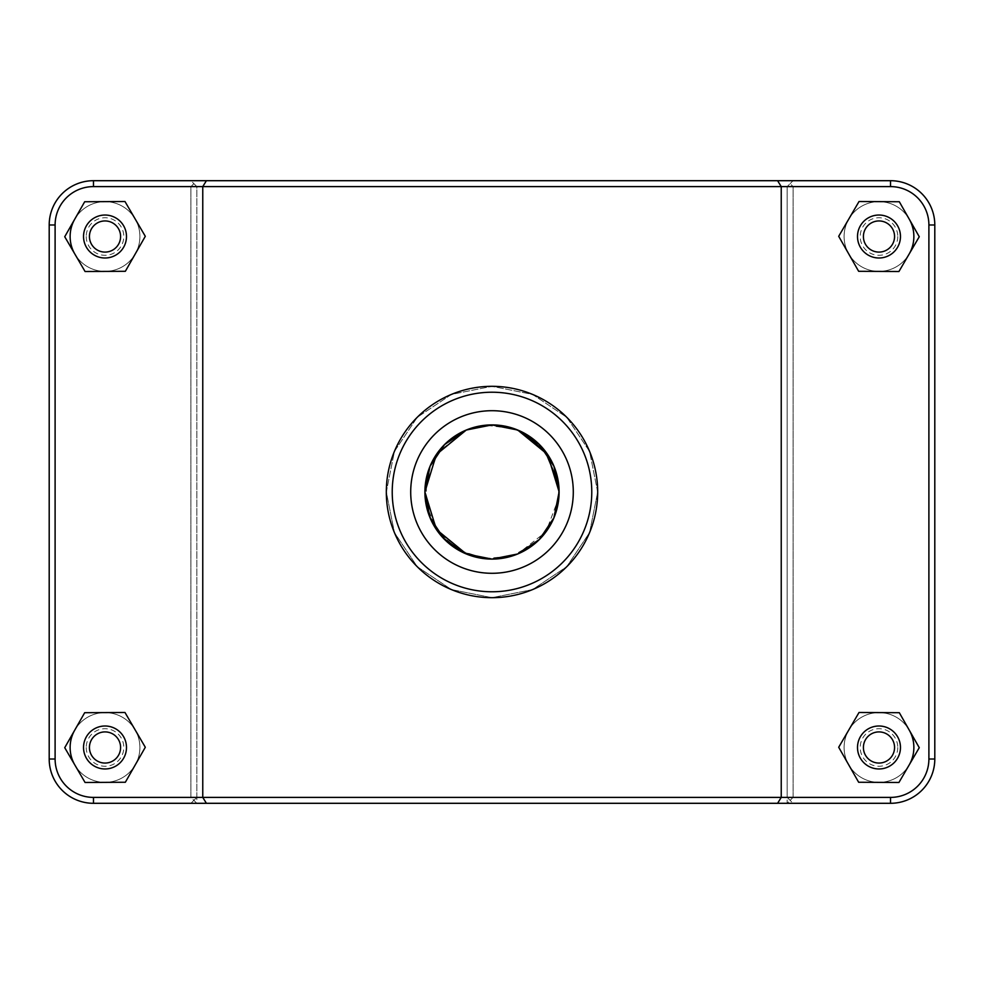 <?xml version="1.0" encoding="UTF-8"?>
<svg xmlns="http://www.w3.org/2000/svg" width="984" height="984" viewBox="0 0 984 984"><rect width="100%" height="100%" fill="white"/><g stroke="black" fill="none" stroke-linecap="round" stroke-linejoin="round"><path stroke-width="0.74" stroke-dasharray="4.92 3.69" d="M424.904 492C424.055 527.904 456.084 559.945 492 559.096C527.916 559.945 559.945 527.904 559.096 492C559.945 456.096 527.916 424.055 492 424.904C456.084 424.055 424.055 456.096 424.904 492L424.904 492M486.945 425.113L497.055 425.113M558.506 483.279L558.506 500.721M497.055 558.887L486.945 558.887M909.105 765.085A34.883 34.883 0 0 1 856.412 774.088A34.883 34.883 0 0 1 856.695 720.632A34.883 34.883 0 0 1 909.29 730.202M913.865 747.483A34.883 34.883 0 0 0 861.541 717.274A34.883 34.883 0 0 0 861.541 777.692A34.883 34.883 0 0 0 913.865 747.483A34.883 34.883 0 0 0 861.541 717.274A34.883 34.883 0 0 0 861.541 777.692A34.883 34.883 0 0 0 913.865 747.483A34.883 34.883 0 0 0 878.983 712.601A34.883 34.883 0 0 0 844.087 747.483A34.883 34.883 0 0 0 878.983 782.366A34.883 34.883 0 0 0 913.865 747.483A34.883 34.883 0 0 0 878.983 712.601A34.883 34.883 0 0 0 844.087 747.483A34.883 34.883 0 0 0 878.983 782.366A34.883 34.883 0 0 0 913.865 747.483M857.507 747.483A21.463 21.463 0 0 0 889.721 766.081A21.463 21.463 0 0 0 889.721 728.886A21.463 21.463 0 0 0 857.507 747.483M858.651 782.255L838.7 747.262L859.02 712.49L899.314 712.699L919.265 747.692L898.933 782.477L858.651 782.255M74.71 730.202A34.883 34.883 0 0 1 127.305 720.632A34.883 34.883 0 0 1 127.588 774.088A34.883 34.883 0 0 1 74.895 765.085M70.135 747.483A34.883 34.883 0 0 0 122.459 777.692A34.883 34.883 0 0 0 122.459 717.274A34.883 34.883 0 0 0 70.135 747.483A34.883 34.883 0 0 0 122.459 777.692A34.883 34.883 0 0 0 122.459 717.274A34.883 34.883 0 0 0 70.135 747.483A34.883 34.883 0 0 1 105.017 712.601A34.883 34.883 0 0 1 139.912 747.483A34.883 34.883 0 0 1 105.017 782.366A34.883 34.883 0 0 1 70.135 747.483A34.883 34.883 0 0 1 105.017 712.601A34.883 34.883 0 0 1 139.912 747.483A34.883 34.883 0 0 1 105.017 782.366A34.883 34.883 0 0 1 70.135 747.483M126.493 747.483A21.463 21.463 0 0 1 94.279 766.081A21.463 21.463 0 0 1 94.279 728.886A21.463 21.463 0 0 1 126.493 747.483M145.3 747.262L125.349 782.255L85.067 782.477L64.735 747.692L84.685 712.699L124.98 712.49L145.3 747.262M559.084 491.729L558.494 483.181M539.33 444.448L514.595 428.827L485.764 425.211M426.441 477.806L426.293 505.444L437.683 531.36L458.077 549.871L484.94 558.703L512.529 555.862L536.907 541.84L553.242 519.404L559.096 492A67.096 67.096 0 0 0 458.458 433.895A67.096 67.096 0 0 0 458.458 550.105A67.096 67.096 0 0 0 559.096 492L559.06 494.116M909.105 254.118A34.883 34.883 0 0 1 856.412 263.122A34.883 34.883 0 0 1 856.695 209.678A34.883 34.883 0 0 1 909.29 219.235M913.865 236.517A34.883 34.883 0 0 0 861.541 206.308A34.883 34.883 0 0 0 861.541 266.726A34.883 34.883 0 0 0 913.865 236.517A34.883 34.883 0 0 0 861.541 206.308A34.883 34.883 0 0 0 861.541 266.726A34.883 34.883 0 0 0 913.865 236.517A34.883 34.883 0 0 0 878.983 201.634A34.883 34.883 0 0 0 844.087 236.517A34.883 34.883 0 0 0 878.983 271.399A34.883 34.883 0 0 0 913.865 236.517A34.883 34.883 0 0 0 878.983 201.634A34.883 34.883 0 0 0 844.087 236.517A34.883 34.883 0 0 0 878.983 271.399A34.883 34.883 0 0 0 913.865 236.517M857.507 236.517A21.463 21.463 0 0 0 889.721 255.114A21.463 21.463 0 0 0 889.721 217.919A21.463 21.463 0 0 0 857.507 236.517M858.651 271.301L838.7 236.308L859.02 201.523L899.314 201.745L919.265 236.738L898.933 271.51L858.651 271.301M126.493 236.517A21.463 21.463 0 0 1 94.279 255.114A21.463 21.463 0 0 1 94.279 217.919A21.463 21.463 0 0 1 126.493 236.517M145.3 236.308L125.349 271.301L85.067 271.51L64.735 236.738L84.685 201.745L124.98 201.523L145.3 236.308M105.017 271.399A34.883 34.883 0 0 1 70.135 236.517A34.883 34.883 0 0 1 105.017 201.634A34.883 34.883 0 0 1 139.912 236.517A34.883 34.883 0 0 1 105.017 271.399M70.135 236.517A34.883 34.883 0 0 0 122.459 266.726A34.883 34.883 0 0 0 122.459 206.308A34.883 34.883 0 0 0 70.135 236.517A34.883 34.883 0 0 0 122.459 266.726A34.883 34.883 0 0 0 122.459 206.308A34.883 34.883 0 0 0 70.135 236.517M74.71 219.235A34.883 34.883 0 0 1 127.305 209.678A34.883 34.883 0 0 1 127.588 263.122A34.883 34.883 0 0 1 74.895 254.118M790.127 800.336L787.139 797.397L196.862 797.397L193.873 800.336L190.896 797.397L93.48 797.397A38.376 38.376 0 0 1 55.104 759.021L55.104 224.979A38.376 38.376 0 0 1 93.48 186.603L190.896 186.603L193.873 183.664L196.862 186.603L787.139 186.603L790.127 183.664L793.104 186.603L890.52 186.603A38.376 38.376 0 0 1 928.896 224.979L928.896 759.021A38.376 38.376 0 0 1 890.52 797.397L793.104 797.397L790.127 800.336L793.043 803.301L890.52 803.301A44.28 44.28 0 0 0 934.8 759.021L934.8 224.979A44.28 44.28 0 0 0 890.52 180.699L793.043 180.699L790.127 183.664L793.043 180.699L93.48 180.699L890.52 180.699A44.28 44.28 0 0 1 934.8 224.979L934.8 759.021A44.28 44.28 0 0 1 890.52 803.301L793.043 803.301M196.862 797.397L196.862 186.603L190.958 180.699L890.52 180.699A44.28 44.28 0 0 1 934.8 224.979L934.8 759.021A44.28 44.28 0 0 1 890.52 803.301L787.139 803.301L793.104 797.397L793.104 186.603L790.127 183.664L787.139 186.603L787.139 797.397M190.958 803.301L193.873 800.336M49.2 759.021A44.28 44.28 0 0 0 93.48 803.301A44.28 44.28 0 0 1 49.2 759.021L49.2 224.979A44.28 44.28 0 0 1 93.48 180.699A44.28 44.28 0 0 0 49.2 224.979A44.28 44.28 0 0 1 93.48 180.699L190.958 180.699L193.873 183.664L190.896 186.603L190.896 797.397L196.862 803.301L787.139 803.301L787.139 186.603L196.862 186.603L196.862 803.301L93.48 803.301A44.28 44.28 0 0 1 49.2 759.021L55.104 759.021A38.376 38.376 0 0 0 93.48 797.397L890.52 797.397A38.376 38.376 0 0 0 928.896 759.021L928.896 224.979A38.376 38.376 0 0 0 890.52 186.603L93.48 186.603A38.376 38.376 0 0 0 55.104 224.979L55.104 759.021A38.376 38.376 0 0 0 93.48 797.397L190.896 797.397L190.896 186.603L93.48 186.603A38.376 38.376 0 0 0 55.104 224.979L55.104 759.021L49.2 759.021L55.104 759.021M777.594 180.699L781.234 186.603L781.234 797.397L777.594 803.301M206.406 180.699L202.766 186.603L202.766 797.397L206.406 803.301M793.104 797.397L890.52 797.397A38.376 38.376 0 0 0 928.896 759.021L928.896 224.979A38.376 38.376 0 0 0 890.52 186.603L793.104 186.603L793.104 797.397M597.682 492L589.576 451.422L566.735 417.29L532.59 394.424L492 386.318L451.41 394.424L417.265 417.29L394.424 451.422L386.318 492L394.424 532.578L417.265 566.71L451.41 589.576L492 597.682L532.59 589.576L566.735 566.71L589.576 532.578L597.682 492L589.576 532.578L566.735 566.71L532.59 589.576L492 597.682L451.41 589.576L417.265 566.71L394.424 532.578L386.318 492A105.682 105.682 0 0 1 544.841 400.476A105.682 105.682 0 0 1 544.841 583.524A105.682 105.682 0 0 1 386.318 492L394.424 451.422L417.265 417.29L451.41 394.424L492 386.318L532.59 394.424L566.735 417.29L589.576 451.422L597.682 492M573.291 492A81.291 81.291 0 0 1 451.361 562.405A81.291 81.291 0 0 1 451.361 421.595A81.291 81.291 0 0 1 573.291 492A81.291 81.291 0 0 0 451.361 421.595A81.291 81.291 0 0 0 451.361 562.405A81.291 81.291 0 0 0 573.291 492A81.291 81.291 0 0 0 451.361 421.595A81.291 81.291 0 0 0 451.361 562.405A81.291 81.291 0 0 0 573.291 492M392.222 492A99.778 99.778 0 0 0 541.889 578.408A99.778 99.778 0 0 0 541.889 405.592A99.778 99.778 0 0 0 392.222 492M558.851 497.572L545.972 531.827L517.621 554.004M495.186 559.01L488.814 559.01M466.379 554.004L438.028 531.827L425.149 497.572M424.965 494.558L424.965 489.442M425.149 486.428L438.028 452.173L466.379 429.996M488.814 424.99L495.186 424.99M517.621 429.996L545.972 452.173L558.851 486.428M559.06 489.884L559.096 492M897.765 747.483A18.782 18.782 0 0 1 878.983 766.265A18.782 18.782 0 0 1 860.201 747.483A18.782 18.782 0 0 1 878.983 728.701A18.782 18.782 0 0 1 897.765 747.483M86.235 747.483A18.782 18.782 0 0 0 105.017 766.265A18.782 18.782 0 0 0 123.8 747.483A18.782 18.782 0 0 0 105.017 728.701A18.782 18.782 0 0 0 86.235 747.483M897.765 236.517A18.782 18.782 0 0 1 878.983 255.299A18.782 18.782 0 0 1 860.201 236.517A18.782 18.782 0 0 1 878.983 217.735A18.782 18.782 0 0 1 897.765 236.517M86.235 236.517A18.782 18.782 0 0 0 105.017 255.299A18.782 18.782 0 0 0 123.8 236.517A18.782 18.782 0 0 0 105.017 217.735A18.782 18.782 0 0 0 86.235 236.517M890.52 186.603L890.52 180.699M928.896 224.979L934.8 224.979M928.896 759.021L934.8 759.021M890.52 797.397L890.52 803.301M93.48 797.397L93.48 803.301M55.104 224.979L49.2 224.979M93.48 186.603L93.48 180.699"/><path stroke-width="1.48" d="M486.945 558.887L462.664 552.332L442.825 537.633L429.541 516.489L424.904 492L436.355 454.559L466.281 430.033L486.945 425.113M497.055 425.113L517.719 430.033L545.05 450.943L558.506 483.279M558.506 500.721L553.967 517.719L539.441 539.441L517.719 553.967L497.055 558.887M909.29 730.202A34.883 34.883 0 0 1 909.105 765.085M857.507 747.483A21.463 21.463 0 0 1 889.721 728.886A21.463 21.463 0 0 1 889.721 766.081A21.463 21.463 0 0 1 857.507 747.483M863.411 747.483A15.559 15.559 0 0 0 886.769 760.964A15.559 15.559 0 0 0 886.769 734.002A15.559 15.559 0 0 0 863.411 747.483M858.651 782.255L838.7 747.262L859.02 712.49L899.314 712.699L919.265 747.692L898.933 782.477L858.651 782.255M74.895 765.085A34.883 34.883 0 0 1 74.71 730.202M126.493 747.483A21.463 21.463 0 0 0 94.279 728.886A21.463 21.463 0 0 0 94.279 766.081A21.463 21.463 0 0 0 126.493 747.483M120.589 747.483A15.559 15.559 0 0 1 97.231 760.964A15.559 15.559 0 0 1 97.231 734.002A15.559 15.559 0 0 1 120.589 747.483M125.349 782.255L145.3 747.262L124.98 712.49L84.685 712.699L64.735 747.692L85.067 782.477L125.349 782.255M485.764 425.211L466.281 430.033L444.559 444.559L430.033 466.281L424.904 492L436.355 529.441L466.293 553.967L492 559.096L517.707 553.967L539.441 539.441L553.967 517.707L559.096 492A67.096 67.096 0 0 1 458.458 550.105A67.096 67.096 0 0 1 458.458 433.895A67.096 67.096 0 0 1 559.096 492L553.967 517.707L539.441 539.441L517.707 553.967L492 559.096L466.293 553.967L444.559 539.441L430.033 517.707L424.904 492L430.033 466.293L444.559 444.559L466.293 430.033L492 424.904L517.707 430.033L547.645 454.559L559.084 491.729M558.494 483.181L553.967 466.281L539.33 444.448M559.096 491.914L553.967 466.293L539.441 444.559L517.707 430.033L492 424.904L466.293 430.033L444.559 444.559L430.033 466.293L426.441 477.806M909.29 219.235A34.883 34.883 0 0 1 909.105 254.118M857.507 236.517A21.463 21.463 0 0 1 889.721 217.919A21.463 21.463 0 0 1 889.721 255.114A21.463 21.463 0 0 1 857.507 236.517M863.411 236.517A15.559 15.559 0 0 0 886.769 249.998A15.559 15.559 0 0 0 886.769 223.036A15.559 15.559 0 0 0 863.411 236.517M858.651 271.301L838.7 236.308L859.02 201.523L899.314 201.745L919.265 236.738L898.933 271.51L858.651 271.301M126.493 236.517A21.463 21.463 0 0 0 94.279 217.919A21.463 21.463 0 0 0 94.279 255.114A21.463 21.463 0 0 0 126.493 236.517M120.589 236.517A15.559 15.559 0 0 1 97.231 249.998A15.559 15.559 0 0 1 97.231 223.036A15.559 15.559 0 0 1 120.589 236.517M125.349 271.301L145.3 236.308L124.98 201.523L84.685 201.745L64.735 236.738L85.067 271.51L125.349 271.301M74.895 254.118A34.883 34.883 0 0 1 74.71 219.235M777.594 803.301L890.52 803.301A44.28 44.28 0 0 0 934.8 759.021L934.8 224.979A44.28 44.28 0 0 0 890.52 180.699L93.48 180.699A44.28 44.28 0 0 0 49.2 224.979L49.2 759.021A44.28 44.28 0 0 0 93.48 803.301L777.594 803.301L781.234 797.397L93.48 797.397A38.376 38.376 0 0 1 55.104 759.021L55.104 224.979A38.376 38.376 0 0 1 93.48 186.603L890.52 186.603A38.376 38.376 0 0 1 928.896 224.979L928.896 759.021A38.376 38.376 0 0 1 890.52 797.397L781.234 797.397L781.234 186.603L777.594 180.699M206.406 180.699L202.766 186.603L202.766 797.397L206.406 803.301M392.222 492A99.778 99.778 0 0 1 541.889 405.592A99.778 99.778 0 0 1 541.889 578.408A99.778 99.778 0 0 1 392.222 492M573.291 492A81.291 81.291 0 0 1 451.361 562.405A81.291 81.291 0 0 1 451.361 421.595A81.291 81.291 0 0 1 573.291 492M386.318 492A105.682 105.682 0 0 0 544.841 583.524A105.682 105.682 0 0 0 544.841 400.476A105.682 105.682 0 0 0 386.318 492M559.06 494.116L558.851 497.572M517.621 554.004L495.186 559.01M488.814 559.01L466.379 554.004M425.149 497.572L424.965 494.558M424.965 489.442L425.149 486.428M466.379 429.996L488.814 424.99M495.186 424.99L517.621 429.996M558.851 486.428L559.06 489.884M93.48 797.397L93.48 803.301M890.52 186.603L890.52 180.699M928.896 224.979L934.8 224.979M928.896 759.021L934.8 759.021M890.52 797.397L890.52 803.301M55.104 759.021L49.2 759.021M55.104 224.979L49.2 224.979M93.48 186.603L93.48 180.699"/></g></svg>
